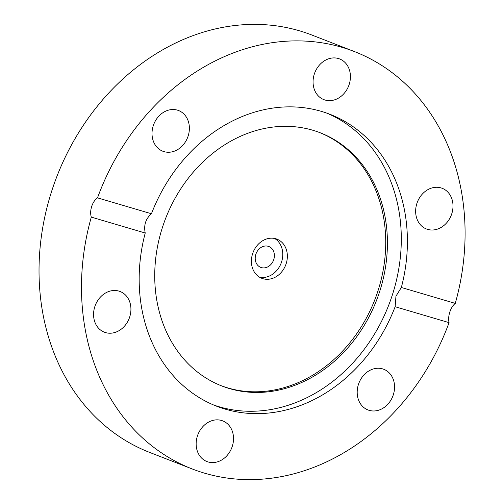 <?xml version="1.0" encoding="UTF-8"?>
<svg xmlns="http://www.w3.org/2000/svg" width="504" height="504" viewBox="0 0 504 504"><rect width="100%" height="100%" fill="white"/><g stroke="black" fill="none" stroke-linecap="round" stroke-linejoin="round"><path stroke-width="0.76" d="M354.375 51.547L311.913 35.047A223.902 186.493 111.2 0 0 55.049 181.364A223.902 186.493 111.2 0 0 149.738 452.453L192.194 468.953A223.902 186.493 -68.8 0 1 91.293 217.111C90.348 213.979 90.474 210.426 91.671 206.438C93.026 202.513 94.972 199.653 97.511 197.858A223.902 186.493 -68.8 0 1 354.375 51.547A223.902 186.493 -68.8 0 1 455.276 303.389C452.951 305.248 451.124 308.139 449.801 312.077C448.573 316.052 448.321 319.574 449.058 322.636L395.13 306.728A156.568 130.41 -68.8 0 1 216.581 406.186A156.568 130.41 -68.8 0 1 145.228 233.018L91.293 217.111M449.058 322.636A223.902 186.493 -68.8 0 1 192.194 468.953M100.485 297.026A21.817 18.169 -68.8 0 1 120.147 291.52A21.817 18.169 -68.8 0 1 129.181 318.433A21.817 18.169 -68.8 0 1 104.347 332.186A21.817 18.169 -68.8 0 1 100.485 297.026M196.377 447.136A21.817 18.169 -68.8 0 1 203.591 425.861A21.817 18.169 -68.8 0 1 222.737 420.884A21.817 18.169 -68.8 0 1 231.771 447.798A21.817 18.169 -68.8 0 1 206.936 461.551A21.817 18.169 -68.8 0 1 196.377 447.136M369.174 410.357A21.817 18.169 -68.8 0 1 367.977 409.947A21.817 18.169 -68.8 0 1 358.936 383.034A21.817 18.169 -68.8 0 1 383.777 369.281A21.817 18.169 -68.8 0 1 393.076 395.483A21.817 18.169 -68.8 0 1 369.174 410.357M446.084 223.474A21.817 18.169 -68.8 0 1 426.428 228.98A21.817 18.169 -68.8 0 1 417.388 202.066A21.817 18.169 -68.8 0 1 442.229 188.313A21.817 18.169 -68.8 0 1 446.084 223.474M177.395 110.143A21.817 18.169 -68.8 0 1 178.599 110.552A21.817 18.169 -68.8 0 1 187.633 137.466A21.817 18.169 -68.8 0 1 162.798 151.219A21.817 18.169 -68.8 0 1 153.5 125.017A21.817 18.169 -68.8 0 1 177.395 110.143M350.198 73.364A21.817 18.169 -68.8 0 1 342.985 94.639A21.817 18.169 -68.8 0 1 323.839 99.616A21.817 18.169 -68.8 0 1 314.805 72.702A21.817 18.169 -68.8 0 1 339.639 58.949A21.817 18.169 -68.8 0 1 350.198 73.364M213.551 404.958A156.568 130.41 111.2 0 0 392.396 294.815A156.568 130.41 111.2 0 0 326.92 113.173M379.701 291.432A135.822 113.129 111.2 0 0 320.267 132.791A135.822 113.129 111.2 0 0 165.627 218.421A135.822 113.129 111.2 0 0 221.886 385.995A135.822 113.129 111.2 0 0 379.701 291.432M221.042 385.661A135.822 113.129 111.2 0 0 378.006 290.77A135.822 113.129 111.2 0 0 319.416 132.464M262.93 278.693A20.992 17.483 -68.8 0 1 261.778 278.296A20.992 17.483 -68.8 0 1 253.084 252.397A20.992 17.483 -68.8 0 1 276.979 239.167A20.992 17.483 -68.8 0 1 285.932 264.38A20.992 17.483 -68.8 0 1 262.93 278.693M97.511 197.858L151.446 213.765C145.681 218.78 143.608 225.2 145.228 233.018M151.446 213.765A156.568 130.41 -68.8 0 1 329.988 114.313A156.568 130.41 -68.8 0 1 401.348 287.482L455.276 303.389M395.13 306.728L395.955 296.195L401.348 287.482M274.611 238.468A20.992 17.483 -68.8 0 1 281.093 263.283A20.992 17.483 -68.8 0 1 259.56 277.213M261.356 267.593A11.195 9.324 -68.8 0 1 260.738 267.385A11.195 9.324 -68.8 0 1 256.101 253.575A11.195 9.324 -68.8 0 1 268.846 246.513A11.195 9.324 -68.8 0 1 273.622 259.963A11.195 9.324 -68.8 0 1 261.356 267.593"/></g></svg>
